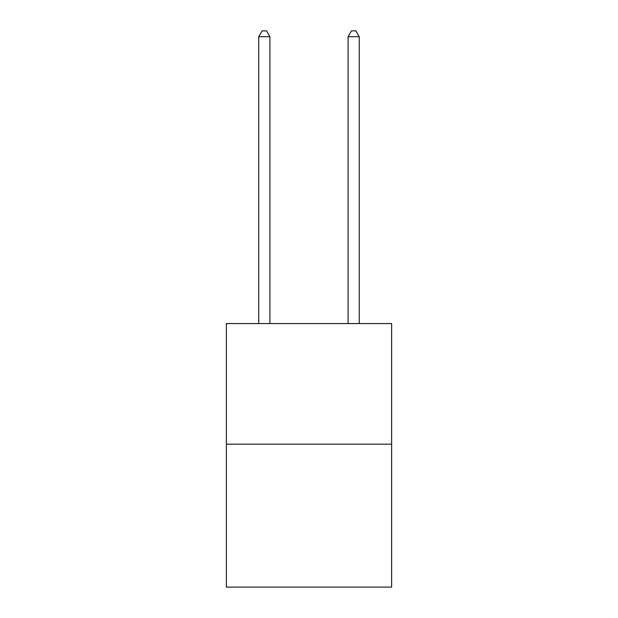 <?xml version="1.0" encoding="UTF-8"?>
<svg xmlns="http://www.w3.org/2000/svg" width="618" height="618" viewBox="0 0 618 618"><rect width="100%" height="100%" fill="white"/><g stroke="black" fill="none" stroke-linecap="round" stroke-linejoin="round"><path stroke-width="0.93" d="M391.634 444.164L391.634 323.562L226.366 323.562L226.366 587.1L391.634 587.1L391.634 444.164L226.366 444.164M269.919 323.562L269.919 36.709L258.749 36.709L258.749 323.562M258.749 36.709L262.102 30.9L266.567 30.9L269.919 36.709M359.251 323.562L359.251 36.709L348.081 36.709L348.081 323.562M348.081 36.709L351.433 30.9L355.898 30.9L359.251 36.709"/></g></svg>
